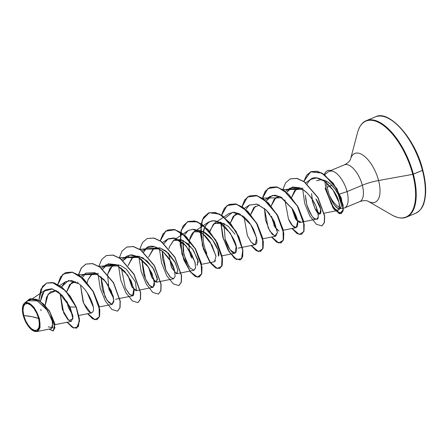 <?xml version="1.0" encoding="UTF-8"?>
<svg xmlns="http://www.w3.org/2000/svg" width="448" height="448" viewBox="0 0 448 448"><rect width="100%" height="100%" fill="white"/><g stroke="black" fill="none" stroke-linecap="round" stroke-linejoin="round"><path stroke-width="0.67" d="M23.778 315.56L31.965 316.691L38.618 318.466C40.247 326.575 38.948 330.568 34.726 330.456C31.315 330.378 25.25 322.33 23.778 315.56A14.392 6.574 67.4 0 1 27.67 303.57A14.392 6.574 67.4 0 1 38.618 318.466A111.138 28.846 -14.7 0 0 31.965 316.691A111.138 28.846 -14.7 0 0 23.778 315.56L25.693 320.813L28.442 325.489L31.618 328.877L34.726 330.456L37.296 329.991L38.937 327.55L39.402 323.501L38.618 318.466L36.702 313.214L33.953 308.538L30.778 305.15L27.67 303.57L25.099 304.035L23.458 306.477L22.994 310.526L23.778 315.56M33.118 330.725L37.526 331.335L39.917 327.998L39.435 318.522L39.155 318.573A15.428 7.05 67.4 0 1 33.393 330.865A15.428 7.05 67.4 0 1 23.24 315.454A15.428 7.05 67.4 0 1 23.19 304.965A15.428 7.05 67.4 0 1 31.136 304.612A15.428 7.05 67.4 0 1 39.155 318.573L39.435 318.522L40.057 327.393L36.775 331.576L33.118 330.725M316.523 180.774L321.367 179.648L325.998 180.902L330.697 184.212L334.936 188.994L338.29 194.482L347.066 191.598L362.32 185.242A19.914 9.1 -112.6 0 1 359.178 201.79A19.914 9.1 -112.6 0 0 362.32 185.242A22.226 5.768 165.3 0 1 378.577 180.516A26.426 12.074 67.4 0 0 364.846 156.61A26.426 12.074 67.4 0 0 351.238 157.209A26.426 12.074 67.4 0 1 364.846 156.61A26.426 12.074 67.4 0 1 378.577 180.516L412.748 174.35L422.43 170.391A52.237 23.867 67.4 0 1 414.198 213.797A52.237 23.867 -112.6 0 0 422.43 170.391L413.358 174.177A52.237 23.867 67.4 0 1 405.126 217.577A52.237 23.867 -112.6 0 0 413.358 174.177L412.748 174.35A51.99 23.755 67.4 0 1 393.333 215.762A51.99 23.755 -112.6 0 0 412.748 174.35L378.577 180.516A26.426 12.074 67.4 0 1 368.71 201.566A26.426 12.074 67.4 0 0 378.577 180.516A22.226 5.768 -14.7 0 0 362.32 185.242A19.914 9.1 -112.6 0 0 344.915 164.662A19.914 9.1 -112.6 0 1 362.32 185.242L347.066 191.598A19.914 9.1 -112.6 0 0 331.733 170.951L328.658 171.522L324.626 174.686M326.323 190.176L325.08 188.356L325.802 187.964L330.602 202.16L333.122 206.662L335.625 209.507L338.027 210.409L339.573 207.995L338.918 202.322L333.122 190.226L324.57 181.227L316.624 177.929L310.934 179.318L308.644 181.518L307.194 183.977L308.644 181.518C316.002 169.736 335.966 187.97 338.918 202.322C340.547 208.908 339.45 211.305 335.625 209.507C332.78 206.31 331.106 203.862 330.602 202.16L325.802 187.964L325.08 188.356L326.323 190.176M324.934 182.224L325.802 187.964M340.9 207.441L339.422 208.656L337.176 207.861L334.533 205.128L331.845 200.743L329.33 195.171L327.057 187.348L331.867 185.343L327.057 187.348L326.178 181.563L327.057 187.348L329.33 195.171A19.914 9.1 -112.6 0 0 340.642 207.9A19.914 9.1 67.4 0 1 329.33 195.171C338.262 217.398 345.621 208.589 338.29 194.482L341.309 204.372M327.488 170.649A19.051 8.702 67.4 0 1 331.817 170.912L331.733 170.951A19.914 9.1 67.4 0 1 347.066 191.598A19.914 9.1 67.4 0 1 343.314 208.264M45.209 305.418L46.508 297.214L50.45 291.81L56.353 290.567L48.138 294.095L45.209 305.418M72.828 315.476L68.326 307.367L66.808 301.146L72.828 315.476M66.696 291.788L71.383 282.957L75.348 281.686L69.653 284.53L66.696 291.794M93.262 306.953L87.293 292.908L93.262 306.953M95.782 273.162L91.101 274.982L88.01 279.748L87.231 282.699L88.01 279.748L91.823 274.434L95.357 273.19M107.733 284.385L113.702 298.435L108.864 289.251L107.632 274.406M136.461 290.506L135.996 290.752L131.762 286.692L128.173 275.862L132.25 287.51L136.461 290.506L135.402 281.87L126.336 269.119L120.26 265.339L114.52 264.891L110.096 268.033L107.666 274.176L112.381 265.832M128.106 265.653L132.703 257.393L137.519 256.127L142.951 257.863L152.578 267.31L157.226 277.676L156.436 282.229L152.096 277.973L148.607 267.333L151.407 276.601L155.434 282.016L157.483 279.614L153.894 269.433L147.129 260.91L138.936 256.312L131.897 258.009L128.106 265.653M176.226 273.644L171.332 266.918L168.588 253.355L171.797 267.971L176.478 273.711L177.862 270.334L175.392 262.881L166.18 251.21L160.115 247.968L153.882 248.427L148.546 257.13L153.143 248.87L160.115 247.968L168.33 253.098L174.86 261.856L177.822 270.038L176.876 273.706L193.967 270.267L195.546 268.044L195.16 262.819L191.15 252.986L183.876 243.555L175.23 238.202L167.608 239.148L164.035 243.555M196.918 265.188L198.307 261.862L193.553 250.41L187.93 243.79L180.824 239.523L173.908 240.134L169.383 246.865L168.986 248.606L169.383 246.865L173.578 240.346L182.935 240.352L192.556 248.976L197.926 259.857L197.316 265.182M189.386 240.313L194.023 231.823L203.308 231.795L212.559 239.859L217.98 249.99L218.445 256.133C221.284 253.075 211.512 233.066 200.782 230.866C189.554 227.069 186.11 246.159 191.626 258.042L189.493 250.292M234.97 234.209L228.105 226.134L220.108 222.118L213.382 224.162L209.821 231.784L210.118 230.373L214.458 223.3L224.28 223.541M230.3 223.037L234.898 214.777L238.857 213.506L233.307 216.177L230.3 223.037M250.74 214.519L255.338 206.254M279.07 231.095L274.921 227.175L271.247 216.205M271.18 205.996L275.772 197.73L279.731 196.459L274.182 199.136L271.18 205.996M300.384 221.62L299.51 222.572L295.355 218.652L291.682 207.682L296.279 220.119L300.384 221.62M300.171 187.936L294.622 190.613L291.614 197.473L296.212 189.207L300.177 187.936M315.93 198.884L320.662 209.149L319.95 214.049L314.983 208.561C312.928 203.112 311.987 200.066 312.161 199.427L311.601 193.637L312.542 201.32L314.983 208.561C320.471 220.147 324.548 211.518 315.93 198.884M305.357 195.205L306.785 204.518C310.912 215.292 314.037 220.17 316.159 219.162L299.51 222.572M316.159 219.162C319.01 219.951 318.931 215.606 315.924 206.125C311.511 196.885 306.174 190.781 299.914 187.818L290.242 188.014L286.664 192.422L292.432 186.978L299.914 187.818C306.88 191.582 312.217 197.686 315.924 206.125C318.97 213.83 319.049 218.176 316.159 219.162C315.79 219.094 311.36 219.072 306.785 204.518L305.564 198.078M284.9 199.886L288.45 218.999L292.538 225.663L296.162 227.657L297.629 221.575L292.482 208.919L281.154 197.198L275.044 195.177L269.802 196.538L266.23 200.945L272.35 195.406L280.14 196.655L292.482 208.919C303.038 225.736 295.714 235.564 288.45 218.999L284.9 199.886M249.2 205.167L256.861 204.075L266.241 210.056L274.215 221.357L277.413 232.45L274.91 236.152L269.746 230.922L265.53 220.086L264.46 208.404L268.167 227.875L272.182 234.276L275.722 236.174L277.413 232.45L272.91 218.898M272.16 217.633L271.208 216.149M269.954 214.368L266.398 210.213M265.916 209.731L257.135 204.154L249.368 205.055L245.79 209.468M244.026 216.927L247.391 235.626L251.188 242.161L254.733 244.72M242.43 247.285L255.282 244.698L256.659 238.101L250.785 224.694L239.725 213.937L233.912 212.206L228.928 213.578L214.458 223.3M206.892 253.529C205.906 251.188 201.23 241.186 203.941 229.169C208.561 218.926 215.477 218.019 224.689 226.442C233.436 236.818 237.362 244.922 236.466 250.751C234.562 258.636 226.397 245.694 225.176 239.131L230.003 249.715L234.842 253.221L236.219 246.624L230.345 233.218L219.285 222.466L213.472 220.73L208.488 222.102L204.792 226.772L203.14 233.974M201.55 264.331L214.402 261.744L215.981 256.418L211.882 244.983L202.989 233.839L192.651 229.247L188.048 230.625L184.47 235.038L187.908 230.72L192.651 229.247C199.142 229.858 205.072 234.293 210.431 242.542M189.034 266.633L183.859 254.52L182.941 240.352L183.114 250.824L185.993 261.005L190.198 268.111L193.967 270.267M170.654 277.542L165.844 270.206L162.579 258.698L162.266 251.02L165.973 270.491L169.988 276.892L173.527 278.79L175.157 276.237L174.451 270.273L170.173 260.579L162.932 251.608L154.538 246.658L147.174 247.671L143.595 252.078L144.519 250.415C151.295 237.899 171.349 255.601 174.451 270.273L175.151 276.304L173.449 278.807M141.831 259.538L145.538 279.014L149.554 285.41L153.087 287.314L154.465 280.717L148.59 267.305L137.53 256.553L131.718 254.817L126.734 256.189L123.155 260.602L130.15 254.895L139.098 257.477L146.888 264.936L151.995 273.364L154.739 284.586L152.97 287.33C149.839 287.179 146.703 282.649 143.567 273.734L141.826 259.538M121.391 268.066L125.334 288.053L129.282 294.106L132.647 295.837L133.879 288.54L127.394 274.736L116.368 264.712L106.294 264.718L102.715 269.125L108.231 263.766L116.178 264.622L124.51 271.13L131.023 280.784L134.154 290.002L133.493 295.35L129.926 294.717L125.334 288.053L121.386 268.066M100.946 276.584L104.944 296.682L108.903 302.697L112.207 304.36L113.842 301.75L113.17 295.977L105.812 281.73L95.015 272.826L86.066 273.101L82.275 277.648L86.066 273.101L94.685 272.692L104.138 279.726L111.255 290.724L113.898 300.502L111.86 304.388L106.982 300.294L102.357 289.604L100.951 276.59M80.511 285.113L83.608 303.156L90.731 312.788M78.742 283.713L71.59 280.498L65.414 281.758L61.533 286.877L68.499 280.515L78.742 283.713C88.2 290.265 94.903 306.051 93.279 311.007C91.123 315.134 87.707 312.026 83.037 301.678L80.511 285.107M60.099 293.278L63.711 312.95L67.76 319.463L71.327 321.401L72.99 316.926L70.022 306.998L58.464 291.962L51.509 288.736L45.517 289.918L42.011 294.342L40.421 301.213L44.173 291.049L52.5 288.949L62.373 295.467L70.022 306.998L72.951 318.948L68.818 320.46L62.418 309.691L60.099 293.278M36.775 331.576L51.582 328.602L52.836 322.442L47.359 310.285L37.397 300.888L27.91 300.731L24.774 302.837M22.798 306.046L23.078 305.15M26.712 302.266L33.914 307.154L39.435 318.522M76.692 328.143L79.582 321.031L76.266 307.003L70.123 296.106L62.238 287.448L53.978 282.789L46.726 283.024L54.057 282.811L62.294 287.493L70.146 296.139L76.266 307.003L69.978 296.212L62.121 287.56L53.889 282.884L46.637 283.058L40.824 289.307L38.898 300.261L42.414 286.496L46.766 283.007L52.438 282.542L65.453 290.696L76.098 307.076L70.022 306.998L76.098 307.076L79.408 321.104L76.608 328.182L72.302 327.393L67.133 322.246L73.567 328.042L78.193 326.794L79.29 319.038L76.266 307.003L79.464 318.959L78.372 326.715L73.752 327.975L67.329 322.207M53.424 330.848L54.874 323.837L49.437 310.895L39.402 300.558L29.49 299.023L39.435 300.574L49.398 310.839L54.852 323.708L53.424 330.848M49.045 329.112L53.34 330.887L54.684 323.781L49.23 310.912L39.267 300.647L29.406 299.057L25.665 302.238L30.402 298.721L36.848 299.41L43.82 304.242L49.924 312.026L54.958 327.723L53.088 330.971L49.045 329.112M40.818 309.417L41.059 310.727M48.205 326.805L52.606 327.841L52.231 320.102L46.262 308.767L36.96 300.675M35.235 299.992L32.508 299.482M31.052 299.544L28.241 300.518M343.263 208.275A19.914 9.1 -112.6 0 0 347.066 191.598L338.29 194.482C333.553 185.539 327.914 180.594 321.367 179.648M339.422 208.656L343.23 208.275M412.748 174.35A51.99 23.755 -112.6 0 0 385.739 127.31A51.99 23.755 -112.6 0 0 358.96 128.486A51.99 23.755 67.4 0 1 385.739 127.31A51.99 23.755 67.4 0 1 412.748 174.35M413.358 174.177A52.237 23.867 -112.6 0 0 367.718 120.204A52.237 23.867 67.4 0 1 413.358 174.177M422.43 170.391A52.237 23.867 -112.6 0 0 376.79 116.424A52.237 23.867 67.4 0 1 422.43 170.391M422.682 170.022L419.714 160.558M415.845 151.256L411.219 142.47L406.011 134.551L400.428 127.792L394.682 122.455M425.214 195.821L425.488 188.003M273.874 225.103L277.217 230.25M259.308 204.982L253.893 207.497L250.841 213.993M209.927 241.769L215.897 255.819M57.926 284.463L63.034 274.154L72.481 272.177L83.698 278.93L93.498 291.827L99.187 306.169L99.473 316.758L94.926 319.693L87.763 313.684M77.851 283.097L77.846 281.932M117.578 311.097L120.053 307.77L120.254 301.162L113.574 282.666L100.027 267.03L92.63 263.586L86.055 264.034L81.374 267.982L78.579 274.876L98.286 273.409M99.014 266.353L118.726 264.886M119.454 257.835L139.166 256.362M139.894 249.312L159.6 247.839M160.334 240.789L165.654 231.196L175.017 229.65L185.97 236.393L195.552 248.97L201.253 263.01L201.813 273.661L197.674 277.183L190.809 272.171L184.072 260.008L180.286 244.406L181.306 230.216L187.415 221.822L197.232 221.704L208.169 229.65L217.258 242.805L222.146 256.603L221.855 266.286L217.095 268.419L210.039 262.058L203.616 249.015L200.53 233.307L202.423 219.811L209.283 212.677L219.486 213.987L230.311 223.054L238.84 236.65L242.894 250.085L241.774 258.692L236.454 259.414L229.292 251.748L223.25 237.95L220.92 222.27M221.648 215.219L227.086 205.542L236.639 204.165L247.755 211.282L257.326 224.23L262.786 238.381L262.937 248.718L258.373 251.496L251.278 245.504M242.088 206.696L247.52 197.019L257.079 195.642L268.19 202.759L277.766 215.706L283.226 229.863L283.377 240.201L278.813 242.973L271.718 236.981L276.87 242.105L281.17 242.883L283.562 239.596L283.769 232.988L277.082 214.486L263.536 198.85L256.138 195.406L249.39 195.927L255.97 195.479L263.362 198.918L276.914 214.558L283.595 233.055L283.394 239.669L280.997 242.956L276.69 242.166L271.522 237.02L278.617 243.034L283.192 240.307L283.074 230.014L277.654 215.886L268.117 202.922L257.018 195.748L247.436 197.03L241.954 206.612L244.754 199.825L249.39 195.927M282.066 197.764L262.394 198.089L265.188 191.302L269.83 187.41L276.405 186.956L283.802 190.394L297.354 206.035L304.035 224.532L303.828 231.146L301.437 234.433L304.002 231.073L304.209 224.465L297.522 205.962L283.97 190.322L276.573 186.883L269.998 187.337L265.322 191.285L262.528 198.173L267.96 188.502L277.519 187.118L288.63 194.236L298.206 207.183L303.666 221.34L303.817 231.678L299.253 234.45L292.152 228.458M282.968 189.655L302.938 188.244M303.839 181.412L310.582 171.836L321.737 172.906L333.295 183.327L341.242 197.876L343.286 209.793L339.746 213.73L333.312 207.984L325.472 188.944L334.27 209.35L341.214 213.595L343.112 210.818L343.129 205.083L336.868 188.647L324.218 174.406L317.218 171.226L310.929 171.685L306.583 175.23L303.839 181.412M57.786 284.385L60.558 276.892L65.442 272.63L72.016 272.182L79.414 275.621L92.96 291.256L99.646 309.753L99.445 316.366L97.048 319.659L92.742 318.87L87.573 313.723L94.73 319.754L99.294 316.87L99.036 306.32L93.386 292.006L83.614 279.087L72.408 272.272L62.938 274.159L57.786 284.385M78.439 274.792L81.245 267.999L85.887 264.107L92.462 263.659L99.854 267.098L113.4 282.733L120.086 301.23L119.879 307.843L117.488 311.136L111.95 309.473L105.493 301.291L100.274 288.562L98.118 274.462L78.439 274.792M98.879 266.269L101.679 259.476L106.327 255.584L112.902 255.136L120.299 258.58L133.84 274.215L140.526 292.712L140.319 299.32L137.928 302.613L132.39 300.95L125.933 292.768L120.714 280.039L118.558 265.944L98.879 266.269M119.319 257.746L122.119 250.958L126.762 247.061L133.336 246.613L140.734 250.057L154.28 265.692L160.966 284.194L160.759 290.802L158.362 294.09L152.824 292.426L146.367 284.239L141.154 271.51L138.998 257.415L119.319 257.746M139.759 249.222L142.554 242.435L147.196 238.543L153.77 238.09L161.168 241.528L174.72 257.169L181.401 275.671L181.194 282.279L178.802 285.566L173.264 283.903L166.807 275.716L161.594 262.993L159.438 248.898L139.759 249.222M160.199 240.705L162.994 233.912L167.636 230.02L174.21 229.566L181.608 233.01L195.16 248.646L201.841 267.148L201.634 273.756L199.242 277.043L195.222 276.427L190.378 271.919L181.944 254.156L180.37 233.526L183.131 225.848L188.076 221.497L194.65 221.043L202.048 224.487L215.594 240.122L222.281 258.619L222.074 265.233L219.682 268.52L215.662 267.91L210.823 263.402L202.384 245.633L200.81 225.002L203.571 217.325L208.522 212.974L215.096 212.526L222.488 215.964L236.034 231.599L242.721 250.096L242.514 256.71L240.122 259.997L234.455 258.233L227.881 249.71L222.678 236.572L220.752 222.236L223.048 237.905L229.068 251.737L236.23 259.459L241.573 258.804L242.738 250.247L238.722 236.841L230.227 223.222L219.408 214.105L209.188 212.722L202.289 219.783L200.357 233.24L203.398 248.948L209.804 262.03L216.866 268.47L221.659 266.414L222.001 256.794L217.157 243.012L208.102 229.835L197.176 221.816L187.331 221.844L181.177 230.166L180.096 244.311L183.837 259.918L190.557 272.143L197.439 277.245L201.622 273.818L201.118 263.228L195.474 249.206L185.926 236.589L174.972 229.751L165.575 231.196L160.199 240.705M221.514 215.135L224.314 208.342L228.956 204.45L235.536 204.002L242.928 207.446L256.474 223.082L263.161 241.578L262.954 248.186L260.562 251.479L256.25 250.69L251.082 245.543L258.177 251.558L262.752 248.83L262.634 238.538L257.219 224.409L247.677 211.445L236.578 204.266L227.002 205.554L221.514 215.135M301.437 234.433L297.13 233.643L291.962 228.497M282.828 189.566L285.628 182.778L290.27 178.886L296.845 178.433L304.242 181.871L317.789 197.512L324.475 216.009L324.268 222.622L321.877 225.91L316.338 224.246L309.887 216.07L304.668 203.353L302.747 189.392L282.828 189.566M303.705 181.322L310.755 171.752L317.05 171.293L324.05 174.474L336.694 188.72L342.961 205.156L342.938 210.89L341.046 213.662L334.068 209.373L325.181 188.507L333.071 207.945L339.517 213.786L343.106 209.955L341.13 198.106L333.239 183.546L321.698 173.046L310.514 171.858L303.705 181.322M321.961 225.876L324.442 222.55L324.643 215.936L317.962 197.439L304.41 181.804L297.013 178.36L290.354 178.847M260.562 251.479L263.122 248.119L263.329 241.506L256.648 223.009L243.102 207.374L235.704 203.93L229.046 204.411M240.206 259.963L242.687 256.637L242.889 250.029L236.208 231.532L222.662 215.897L215.264 212.453L208.606 212.934M219.766 268.486L222.247 265.16L222.449 258.546L215.768 240.05L202.216 224.414L194.824 220.976L188.076 221.497M199.326 277.01L201.807 273.689L202.014 267.075L195.328 248.573L181.776 232.938L174.378 229.499L167.72 229.986M178.886 285.533L181.367 282.212L181.574 275.598L174.888 257.096L161.342 241.461L153.944 238.017L147.28 238.51M158.452 294.056L160.927 290.73L161.134 284.122L154.454 265.619L140.902 249.984L133.504 246.54L126.846 247.027M138.012 302.574L140.493 299.253L140.694 292.639L134.014 274.142L120.467 258.507L113.07 255.063L106.411 255.55M97.138 319.62L99.613 316.294L99.82 309.686L93.134 291.183L79.587 275.548L72.19 272.11L65.531 272.597M164.035 243.561L168.286 238.739L174.054 237.933L185.97 245.722L194.874 261.699L195.591 267.77L193.883 270.284M215.634 260.686L214.346 261.755M225.176 239.131L223.821 223.306M225.35 217.991L232.68 212.246L243.04 216.126C247.397 219.699 250.908 224.151 253.568 229.471C258.266 241.382 257.992 246.142 252.756 243.746M331.738 171.024A19.051 8.702 -112.6 0 0 324.419 174.541A19.051 8.702 67.4 0 1 327.331 170.71A19.051 8.702 67.4 0 1 331.738 171.024L331.817 170.912A19.051 8.702 -112.6 0 0 327.505 170.638M23.24 315.454L22.4 310.055L22.898 305.721L24.657 303.1L27.418 302.602L30.75 304.293L34.149 307.927L37.1 312.939L39.155 318.573L39.995 323.971L39.497 328.306L37.738 330.926L34.978 331.425L31.646 329.734L28.246 326.099L25.295 321.087L23.24 315.454M344.462 207.967L359.71 201.611C365.988 199.478 368.665 201.533 368.01 201.191L391.849 214.962C397.869 218.182 402.763 218.893 406.526 217.106L415.598 213.321C420.252 210.823 423.158 206.965 424.312 201.734C426.524 193.194 426.026 182.65 422.806 170.1C415.285 138.309 388.584 109.262 375.39 116.9L366.324 120.68C362.393 122.102 359.458 126.078 357.51 132.619L350.521 159.242C350.739 158.536 350.314 161.885 344.383 164.847L330.758 170.526M32.9 298.396L45.517 289.918M55.014 324.688L71.327 321.401M59.741 285.572L65.414 281.758M78.915 315.465L91.773 312.878M80.931 276.545L85.854 273.235M99.355 306.942L112.207 304.36M101.371 268.022L106.294 264.718M115.562 299.27L132.647 295.837M121.811 259.498L126.734 256.189M135.996 290.752L153.087 287.314M142.246 250.975L147.174 247.671M156.436 282.229L173.527 278.79M162.686 242.452L167.608 239.148M173.578 240.346L188.048 230.625M194.023 231.823L208.488 222.102M221.99 255.808L234.842 253.221M238.19 248.136L242.25 247.318M244.44 208.365L249.368 205.055M262.864 238.762L275.722 236.174M264.88 199.842L269.802 196.538M283.304 230.238L296.162 227.657M285.32 191.318L290.242 188.014M305.76 182.795L310.934 179.318M324.184 213.198L338.027 210.409"/></g></svg>
